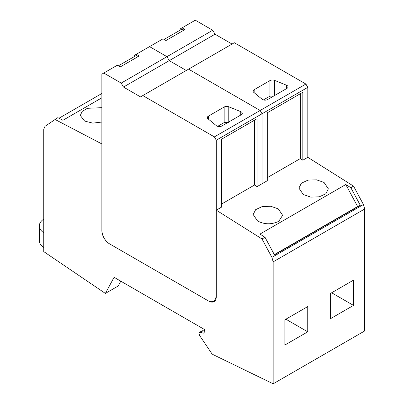 <?xml version="1.0" encoding="UTF-8"?>
<svg xmlns="http://www.w3.org/2000/svg" width="404" height="404" viewBox="0 0 404 404"><rect width="100%" height="100%" fill="white"/><g stroke="black" fill="none" stroke-linecap="round" stroke-linejoin="round"><path stroke-width="0.61" d="M204.187 332.578L203.222 333.133L203.843 333.098L204.212 332.351L204.348 329.533A10.787 6.227 -120 0 0 203.126 328.715L114.08 277.301L105.373 293.42L43.753 251.616L43.753 129.295L44.975 126.346L57.843 117.65L62.898 120.291L101.874 97.788M307.808 87.355L307.808 157.328L353.55 186.138L363.438 204.525L364.691 208.999L273.165 261.843L271.912 257.368L262.024 238.981L216.281 210.171L216.281 296.672L214.049 301.611L208.656 301.076A10.787 6.227 -120 0 0 214.049 301.611A10.787 6.227 -120 0 0 216.281 296.672L216.281 140.198L307.808 87.355L305.904 84.052L234.335 42.733L140.516 96.894L123.483 87.062L121.195 83.098L103.783 73.043L101.874 74.144L101.874 230.618L101.874 143.94L54.873 119.367M101.874 107.671L87.4 108.307L82.184 111.408L80.28 115.443L84.603 121.064L92.804 123.124L101.874 122.043M101.874 93.47L58.974 118.241M203.222 333.133L200.505 332.265L199.571 332.315L199.015 333.547L199.743 335.704L211.403 353.01A3.596 2.076 -120 0 0 213.176 354.651L213.524 354.818A3.596 2.076 -120 0 0 213.559 354.838L273.165 383.8L273.165 261.843M208.656 301.076L109.499 243.829C104.868 240.632 102.328 236.229 101.874 230.618A10.787 6.227 -120 0 0 109.499 243.829L208.656 301.076M307.808 157.328L302.823 160.206L302.823 92.289L267.286 112.807L267.286 180.724L257.06 186.628L254.52 185.027L221.523 204.076M302.823 160.206L300.283 158.605L267.286 177.659M364.691 208.999L364.691 330.957L273.165 383.8M105.373 293.42L118.2 286.012L120.806 281.184M204.273 331.093L203.156 330.735L200.505 332.265M199.571 332.315L202.222 330.785L203.156 330.735M353.505 305.404L353.505 280.154L330.624 293.365L330.624 318.615L353.505 305.404L331.639 292.779M307.742 331.825L284.86 345.036L284.86 319.786L307.742 306.575L307.742 331.825L285.875 319.2M271.912 257.368L363.438 204.525M353.55 186.138L350.839 187.703L345.794 184.527L259.949 234.088L264.994 237.264L274.457 254.863L360.302 205.303L350.839 187.703M262.024 238.981L264.994 237.264M216.281 210.171L221.523 207.146L221.523 139.228L257.06 118.71L257.06 186.628M303.227 194.481L310.762 197.112L319.271 196.829L325.887 193.728L328.366 188.855L324.053 182.457L316.519 179.825L308.01 180.108L301.399 183.209L298.915 188.082L303.227 194.481M278.901 221.094L282.623 215.287L278.311 208.888L270.776 206.262L262.267 206.54L255.656 209.641L253.172 214.514L257.484 220.912C264.054 224.412 270.791 224.705 277.684 221.801L278.901 221.094M360.302 205.303L357.626 206.535L274.331 254.626M345.794 184.527L357.626 206.535M43.753 232.785A17.978 10.378 180 0 1 39.309 225.952A17.978 10.378 180 0 1 43.753 219.119M39.309 225.952L39.309 240.632A17.978 10.378 0 0 0 43.753 247.465M183.951 30.133L182.063 29.043L164.08 39.425M138.188 56.555L136.299 55.464L118.316 65.847M216.281 140.198L214.378 136.895L260.141 110.474L188.572 69.155L260.141 110.474L262.044 113.777L262.044 183.749L262.044 113.777L260.141 110.474L305.904 84.052M121.195 83.098L166.958 56.676L149.546 46.622L166.958 56.676L169.246 60.64L186.284 70.473L169.246 60.64L215.014 34.219L232.048 44.051M180.154 30.143L180.154 28.952L195.309 20.2L212.721 30.255L215.014 34.219M123.483 87.062L169.246 60.64L166.958 56.676L212.721 30.255M134.391 56.565L134.391 55.373L163.044 38.824L165.968 40.516L184.982 29.537L182.058 27.851M300.283 93.758L300.283 158.605M253.752 92.365L262.13 99.273A3.596 2.076 -0 0 0 267.62 99.551L286.981 88.37A3.596 2.076 -0 0 0 288.037 86.9A3.596 2.076 -0 0 0 286.502 85.204L274.538 80.366A3.596 2.076 -0 0 0 269.938 80.598L254.156 89.708A3.596 2.076 -0 0 0 253.106 91.173A3.596 2.076 -0 0 0 253.752 92.365M263.413 99.924L269.938 96.157L274.538 95.925M142.809 95.576L214.378 136.895M103.783 73.043L117.281 65.246L120.205 66.938L139.218 55.959L136.294 54.272M254.52 120.18L254.52 185.027M207.989 118.786L216.367 125.695A3.596 2.076 -0 0 0 221.857 125.972L241.218 114.792A3.596 2.076 -0 0 0 242.274 113.322A3.596 2.076 -0 0 0 240.739 111.625L228.775 106.787A3.596 2.076 -0 0 0 224.169 107.02L208.393 116.13A3.596 2.076 -0 0 0 207.343 117.594A3.596 2.076 -0 0 0 207.989 118.786M217.65 126.346L224.169 122.579L228.775 122.346M286.502 88.648L286.502 85.204M274.538 80.366L274.538 95.551M269.938 96.157L269.938 80.598M254.156 89.708L254.156 92.698M240.739 115.069L240.739 111.625M228.775 106.787L228.775 121.973M224.169 122.579L224.169 107.02M208.393 116.13L208.393 119.119"/></g></svg>
